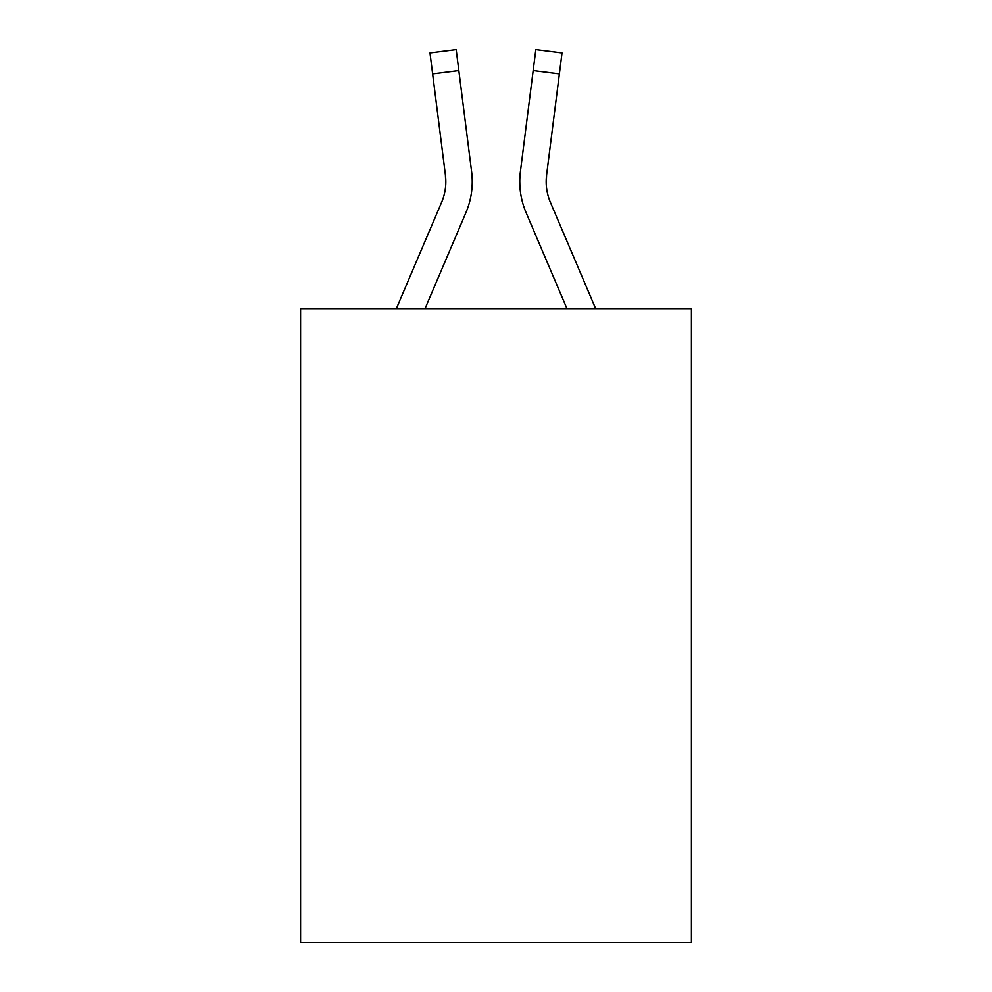 <?xml version="1.0" encoding="UTF-8"?>
<svg xmlns="http://www.w3.org/2000/svg" width="992" height="992" viewBox="0 0 992 992"><rect width="100%" height="100%" fill="white"/><g stroke="black" fill="none" stroke-linecap="round" stroke-linejoin="round"><path stroke-width="1.49" d="M691.424 308.611L691.424 942.4L300.576 942.4L300.576 308.611L691.424 308.611M465.905 212.672L425.047 308.611L465.905 212.672A79.224 79.224 0 0 0 471.609 171.703L458.825 70.556L432.624 73.867L429.982 52.911L456.184 49.6L458.825 70.556M471.212 168.541L471.609 171.703L471.212 168.541M526.095 212.672L566.953 308.611L526.095 212.672A79.224 79.224 0 0 1 520.391 171.703L535.816 49.6L562.018 52.911L559.376 73.867L533.175 70.556M546.232 184.214L546.592 175.014L546.232 184.214L546.592 175.014L546.232 184.214L546.592 175.014L546.232 184.214L546.592 175.014L546.232 184.214L546.592 175.014L546.232 184.214L546.592 175.014L546.232 184.214L546.592 175.014L546.232 184.214L546.592 175.014L559.376 73.867M396.354 308.611L441.601 202.331A52.812 52.812 0 0 0 445.408 175.014L432.624 73.867M445.768 184.214L445.408 175.014L445.768 184.214M595.646 308.611L550.399 202.331A52.812 52.812 0 0 1 546.592 175.014L546.17 181.734L546.592 175.014M519.858 185.504L519.771 181.598M535.816 49.6L562.018 52.911M429.982 52.911L456.184 49.6"/></g></svg>
